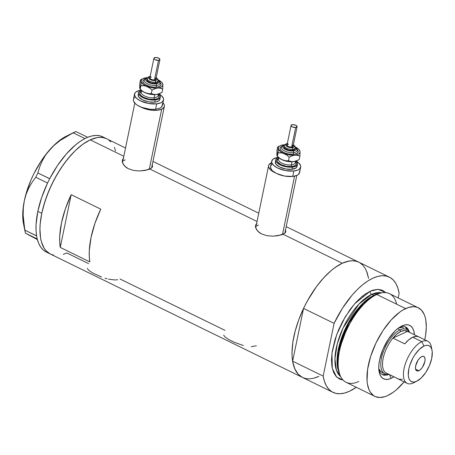<?xml version="1.0" encoding="UTF-8"?>
<svg xmlns="http://www.w3.org/2000/svg" width="455" height="455" viewBox="0 0 455 455"><rect width="100%" height="100%" fill="white"/><g stroke="black" fill="none" stroke-linecap="round" stroke-linejoin="round"><path stroke-width="0.68" d="M149.251 169.288L161.696 109.2A14.799 6.444 -168.3 0 1 140.43 106.828L146.561 109.24L152.237 110.269L157.549 110.258L161.696 109.2L149.251 169.288M134.811 103.137L122.497 162.611A14.799 6.444 11.7 0 0 122.475 162.719L122.503 162.589M282.487 234.501L294.573 176.136L282.487 234.501M268.609 165.62A14.799 6.444 -168.3 0 1 271.277 162.833L268.933 164.773L268.558 165.984L268.746 167.298L270.742 170.022L275.639 173.002A14.799 6.444 -168.3 0 1 268.609 165.62L255.727 227.824A14.799 6.444 11.7 0 0 255.71 227.932L255.733 227.796M152.078 167.48A15.419 6.711 11.7 0 0 151.862 166.775L151.947 166.996M151.97 164.664L152.579 166.257L152.243 167.252L151.327 168.185L147.864 169.778L139.827 170.972L133.798 170.488L128.344 168.737L124.351 165.865L122.401 162.446L122.276 160.763L122.713 159.244L123.709 157.953L122.338 160.331M152.317 165.21L152.539 166.553M285.313 232.687A15.419 6.711 11.7 0 0 285.097 231.987L285.183 232.209M285.205 229.877L285.808 231.464L285.478 232.465L283.084 234.245L281.099 234.99L273.057 236.185L267.034 235.701L261.579 233.944L257.587 231.077L255.636 227.659L255.505 225.976L255.949 224.451L256.944 223.16L255.573 225.543M285.552 230.423L285.774 231.766M363.09 295.648L363.033 296.376L363.09 295.648M106.169 138.536L103.404 137.672L100.396 137.364L97.171 137.632L90.226 139.85A64.138 29.308 116.1 0 0 45.921 198.499A64.138 29.308 116.1 0 0 50.323 254.009A64.138 29.308 -63.9 0 1 41.763 213.35L43.089 207.725L46.746 196.207L51.625 184.696L57.535 173.628L64.252 163.442L71.52 154.518L75.268 150.645L82.833 144.246L90.226 139.85L123.805 156.287L90.226 139.85L97.171 137.632L100.396 137.364L103.404 137.672L106.737 138.798A64.138 29.308 116.1 0 0 90.226 139.85L82.833 144.246L75.268 150.645L67.835 158.801L60.811 168.401L54.464 179.077L49.043 190.423L44.755 201.992L41.763 213.35A64.138 29.308 -63.9 0 1 106.715 138.792L125.523 147.994M257.041 221.5L149.849 169.032L257.041 221.5M302.421 377.4L298.23 374.243L294.755 368.755L292.662 361.384L292.161 357.078L292.025 352.415L292.872 342.194L295.17 331.109L298.827 319.586L303.701 308.075L306.545 302.461L312.886 291.78L316.333 286.821L323.602 277.903L331.132 270.589L334.914 267.625L342.308 263.235L283.084 234.245L342.308 263.235A64.138 29.308 -63.9 0 1 358.796 262.171A64.138 29.308 116.1 0 0 303.548 308.405L334.095 323.357A64.138 29.308 -63.9 0 1 389.343 277.123A64.138 29.308 -63.9 0 1 399.12 293.367L397.858 288.049L395.913 283.59L393.336 280.07L390.162 277.556L386.454 276.094L382.285 275.707L377.724 276.412L372.855 278.187L367.776 280.997L362.572 284.802L357.346 289.517L352.187 295.067L342.456 308.245L334.095 323.357L323.175 376.097L292.622 361.145A64.138 29.308 116.1 0 0 302.399 377.388A64.138 29.308 -63.9 0 1 297.997 321.884A64.138 29.308 -63.9 0 1 342.308 263.235L349.252 261.011L352.471 260.749L355.48 261.051L358.819 262.182L355.907 261.142L351.732 260.755L347.171 261.46L342.308 263.235L337.229 266.044L332.025 269.849L326.798 274.564L321.639 280.115L316.646 286.4L307.512 300.675L303.548 308.405L292.622 361.145L293.89 366.463L295.83 370.922L298.412 374.442L302.444 377.411M314.024 378.099L318.887 376.325A64.138 29.308 -63.9 0 1 302.399 377.388L332.952 392.341A64.138 29.308 -63.9 0 1 323.175 376.097L324.438 381.415L326.383 385.874L328.959 389.395L332.133 391.909L335.841 393.37L340.01 393.751L344.572 393.052L349.434 391.277A64.138 29.308 -63.9 0 1 332.952 392.341M71.173 194.672L100.737 209.141A64.138 29.308 116.1 0 0 89.817 261.881L60.253 247.412A64.138 29.308 -63.9 0 1 71.173 194.672L100.737 209.141L94.924 223.388L91.034 237.47L89.299 250.551L89.277 256.483L89.817 261.881L60.253 247.412L71.173 194.672L60.253 247.412L59.713 242.014L59.736 236.082L61.47 222.995L65.361 208.919L71.173 194.672M285.808 231.464L284.557 233.392L278.705 235.588L273.057 236.185L267.034 235.701L261.579 233.944L259.361 232.624L256.336 229.388L255.505 225.976M152.579 166.257L151.327 168.185L145.469 170.375L139.827 170.972L133.798 170.488L128.344 168.737L126.126 167.417L123.1 164.175L122.276 160.763M88.588 263.61L66.805 252.946L63.262 254.334L66.805 252.946M224.975 330.364L120.023 278.995M360.752 263.343L362.965 265.316M366.44 270.805L368.533 278.176M318.887 376.325L315.343 377.718M305.714 378.509L302.945 377.639M53.633 255.13L50.863 254.26L53.633 255.13M50.34 254.021L46.148 250.864L44.249 248.373L41.45 241.912L40.58 238.005L39.943 229.036L40.182 224.059L41.763 213.35L37.822 211.421L41.763 213.35L40.182 224.059L39.943 229.036L40.58 238.005L41.45 241.912L44.249 248.373L46.148 250.864L50.34 254.021M108.677 139.964L110.889 141.932L108.677 139.964M114.359 147.42L115.581 150.889L114.359 147.42M251.274 346.721L256.41 345.749M223.672 335.068L224.935 336.899L228.808 339.578L234.604 342.416L243.431 345.544M108.438 279.142L114.887 279.967L117.68 279.717M104.991 278.198L107.044 278.79M87.286 268.313L88.549 270.145L92.422 272.824L101.55 277.01M256.108 225.981A15.419 6.711 11.7 0 0 255.494 226.755M256.973 225.913L258.4 225.037M122.878 160.774A15.419 6.711 11.7 0 0 122.264 161.542M123.737 160.7L125.165 159.824M162.958 102.728A14.799 6.444 -168.3 0 1 164.363 106.413A14.799 6.444 -168.3 0 1 161.696 109.2L164.045 107.261L164.414 106.049L164.232 104.741L162.958 102.728M104.667 137.984A64.138 29.308 116.1 0 0 102.773 136.858A64.138 29.308 116.1 0 0 87.69 137.313A64.138 29.308 116.1 0 0 86.729 137.723L85.841 138.132A64.138 29.308 116.1 0 0 84.863 138.616A64.138 29.308 116.1 0 0 49.714 178.679A64.138 29.308 116.1 0 0 48.947 180.186L48.258 181.573A64.138 29.308 116.1 0 0 47.525 183.098A64.138 29.308 116.1 0 0 37.822 211.421L36.081 224.508L36.059 230.435L36.599 235.838A64.138 29.308 116.1 0 0 36.792 236.936L36.599 235.838L24.792 230.139L23.148 215.124L23.33 207.838L24.325 200.786L26.174 194.114L28.773 188.012L32.009 182.41L35.746 177.251L47.536 183.024L48.258 181.573A64.138 29.308 116.1 0 0 47.525 183.098L41.712 197.345L37.822 211.421A64.138 29.308 116.1 0 0 36.599 235.838A64.138 29.308 116.1 0 0 36.792 236.936L36.992 237.908A64.138 29.308 116.1 0 0 37.236 238.949L36.992 237.908A64.138 29.308 116.1 0 0 37.236 238.949L38.681 243.317L40.654 246.968L43.123 249.852L46.057 251.916M103.097 137.023L99.742 135.8L96.022 135.442L91.984 135.948L87.69 137.313A64.138 29.308 116.1 0 0 86.729 137.723L87.69 137.313L75.86 131.523L87.656 137.296L85.841 138.132A64.138 29.308 116.1 0 0 84.863 138.616L80.29 141.34L75.632 144.844L66.339 153.978L57.529 165.478L49.714 178.679A64.138 29.308 116.1 0 0 48.947 180.186L49.714 178.679L37.873 172.963L39.67 166.985L42.122 161.133L45.369 155.434L49.55 149.968L54.509 144.997L60.191 140.487L73.118 132.786L84.914 138.559L73.118 132.786L73.437 132.627L66.276 136.21A56.739 25.929 116.1 0 0 49.55 149.968L54.509 144.997L60.191 140.487L66.47 136.42L75.86 131.523L73.118 132.786M23.501 223.786L22.835 218.787L22.75 213.219L23.25 207.184L24.325 200.786L26.174 194.114L28.773 188.012L32.009 182.41L35.746 177.251L37.873 172.963L39.67 166.985L42.122 161.133L45.369 155.434L49.55 149.968A56.739 25.929 116.1 0 0 24.325 200.786L23.33 207.838L23.148 215.124L23.683 222.614L25.406 233.159L24.792 230.139L36.588 235.912L37.202 238.932L25.406 233.159L37.407 239.609L25.406 233.159L37.236 238.949A64.138 29.308 116.1 0 0 46.376 252.081L302.399 377.388M66.322 136.187L58.428 141.351L53.963 145.31L45.261 155.229L41.172 161.019L33.858 173.764L30.764 180.499L25.952 194.126L24.325 200.786A56.739 25.929 116.1 0 0 23.472 223.655L25.036 231.487M37.873 172.963L49.663 178.735L47.536 183.024L35.746 177.251L37.873 172.963M409.472 332.343A26.521 12.12 116.1 0 0 399.956 327.026A26.521 12.12 -63.9 0 1 405.718 327.02A26.521 12.12 -63.9 0 1 409.472 332.343M414.437 334.806L413.805 331.001L412.509 328.01L410.598 325.939L408.158 324.876L405.268 324.859L402.049 325.888A29.729 13.582 -63.9 0 0 401.566 326.121A29.729 13.582 -63.9 0 0 379.146 371.934A29.729 13.582 -63.9 0 0 391.198 378.304L393.871 376.791A29.729 13.582 -63.9 0 1 391.198 378.304L389.406 374.607L391.198 378.304L387.978 379.334L385.089 379.316L382.649 378.253L380.738 376.183L379.447 373.185L378.81 369.38L378.856 364.916L379.589 359.95L382.962 349.326L388.416 339.117L395.122 330.887L398.625 327.924L402.049 325.888A29.729 13.582 -63.9 0 1 414.437 334.772M403.574 328.032L402.254 327.577L398.779 327.81A24.667 11.273 -63.9 0 1 403.528 328.01M405.149 326.832L407.623 330.216A26.521 12.12 116.1 0 0 405.007 326.73M418.316 307.779L389.486 293.668A49.339 22.545 116.1 0 0 376.803 294.487L374.903 295.067A47.786 21.834 116.1 0 0 345.476 329.886A47.786 21.834 116.1 0 0 339.146 372.861L339.885 374.812A49.339 22.545 -63.9 0 1 346.426 330.444A49.339 22.545 -63.9 0 1 376.803 294.487A49.339 22.545 116.1 0 0 342.723 339.601A49.339 22.545 116.1 0 0 346.107 382.302L374.931 396.413A49.339 22.545 -63.9 0 1 371.547 353.711A49.339 22.545 -63.9 0 1 405.632 308.598L376.803 294.487L405.632 308.598A49.339 22.545 -63.9 0 1 418.316 307.779A49.339 22.545 -63.9 0 1 424.748 339.766L425.641 334.857L426.295 326.991L425.806 320.092L425.135 317.089L424.197 314.422L421.523 310.196L417.895 307.586L415.768 306.92L413.453 306.687L408.363 307.529L402.817 310.083L399.945 311.976L391.243 319.882L383.002 330.558L375.938 343.093L370.649 356.401L367.606 369.335L367.054 380.789L367.441 384.1L369.056 389.77L370.262 392.073L373.424 395.509L375.352 396.606L379.794 397.505L384.89 396.663L387.614 395.594A49.339 22.545 -63.9 0 1 374.931 396.413M358.79 381.483A49.339 22.545 -63.9 0 1 339.885 374.812M374.027 295.488A1.234 0.955 65.2 0 1 373.783 295.403L377.167 294.158A46.871 21.419 -63.9 0 0 373.783 295.403L371.678 294.374A2.468 1.911 65.2 0 1 370.154 291.234L378.031 289.323L385.868 292.645M378.742 293.691L374.903 295.067L363.431 303.428L348.934 323.044L338.463 351.533L337.508 364.427L339.527 373.805M386.045 292.832L382.422 290.222L377.974 289.323L372.884 290.165L370.154 291.234L354.684 303.724L345.174 316.93L336.723 334.533L331.957 353.199L332.264 368.277L336.689 377.081L343.076 380.073L339.874 379.242L336.245 376.626L333.578 372.406L331.968 366.736L331.479 359.837L332.127 351.971L335.176 339.038L338.474 330.131L342.643 321.406L350.174 309.377L355.764 302.518L361.56 296.893L364.466 294.613L370.154 291.234A2.468 1.911 -114.8 0 0 371.678 294.374A46.871 21.419 116.1 0 1 381.688 292.861L371.678 294.374A46.871 21.419 116.1 0 0 340.084 335.062A46.871 21.419 116.1 0 0 340.681 376.638L336.438 370.239L334.943 358.95L337.246 343.895L343.07 327.975L358.841 304.19L371.678 294.374L373.783 295.403A46.871 21.419 -63.9 0 0 344.702 330.046A46.871 21.419 -63.9 0 0 338.929 372.275L337.075 362.953L338.139 350.276L348.485 322.532L362.612 303.53L373.783 295.403M356.276 387.279A64.138 29.308 -63.9 0 1 349.434 391.277L356.276 387.279M398.176 297.923L399.12 293.367L398.176 297.923M368.573 278.414L367.304 273.097L365.365 268.638L362.783 265.117L359.609 262.603M323.175 376.097L292.622 361.145L303.548 308.405L334.095 323.357L323.175 376.097M404.142 381.864A49.339 22.545 -63.9 0 1 387.614 395.594L393.302 392.216L396.208 389.935L404.142 381.864M379.754 293.35L377.758 293.964A47.786 21.834 116.1 0 0 374.903 295.067L376.803 294.487A49.339 22.545 -63.9 0 1 379.754 293.35A49.339 22.545 -63.9 0 1 396.623 304.19M382.393 374.448L381.739 374.277A26.521 12.12 116.1 0 0 386.09 374.209L384.97 374.465M388.906 374.363A26.521 12.12 -63.9 0 1 382.405 374.658A26.521 12.12 -63.9 0 1 378.873 370.103A26.521 12.12 116.1 0 0 388.906 374.363M383.11 372.753L381.085 371.872L378.77 368.698A24.667 11.273 -63.9 0 0 381.836 372.326L384.793 373.771A24.667 11.273 -63.9 0 1 383.099 352.42A24.667 11.273 -63.9 0 1 400.144 329.864A24.667 11.273 116.1 0 0 381.99 356.06A24.667 11.273 116.1 0 0 388.57 374.198A24.667 11.273 -63.9 0 1 384.793 373.771M413.993 382.604A23.438 10.71 -63.9 0 1 413.237 382.985L416.626 381.29A19.98 9.128 -63.9 0 1 408.823 368.954A19.98 9.128 -63.9 0 1 423.923 346.056L421.796 341.659A23.438 10.71 116.1 0 0 404.085 368.516A23.438 10.71 116.1 0 0 413.237 382.985A23.438 10.71 -63.9 0 1 407.214 383.372A23.438 10.71 -63.9 0 1 405.604 363.09A23.438 10.71 -63.9 0 1 421.796 341.659L412.73 337.223A23.438 10.71 116.1 0 0 404.762 343.878L392.938 338.093A23.438 10.71 116.1 0 0 385.749 372.816L397.573 378.605A23.438 10.71 116.1 0 0 398.148 378.935L407.214 383.372M418.81 370.74L415.591 369.164L418.81 370.74L417.167 371.013L415.989 370.165L415.472 368.334L415.682 365.792L418.06 360.172L419.868 357.954L421.739 356.601A8.019 3.663 -63.9 0 1 423.798 356.47A8.019 3.663 -63.9 0 1 424.35 363.409A8.019 3.663 -63.9 0 1 418.81 370.74A8.019 3.663 -63.9 0 1 416.752 370.87A8.019 3.663 -63.9 0 1 416.2 363.932A8.019 3.663 -63.9 0 1 421.739 356.601L423.383 356.328L424.56 357.175L425.078 359.006L424.868 361.554L422.49 367.174L420.682 369.392L418.81 370.74M386.932 373.396A23.438 10.71 -63.9 0 1 385.749 372.816A23.438 10.71 -63.9 0 1 392.938 338.093A23.438 10.71 -63.9 0 1 400.9 331.433L400.144 329.864L397.664 328.652L400.144 329.864A24.667 11.273 -63.9 0 1 406.486 329.454A24.667 11.273 -63.9 0 1 409.136 332.178A24.667 11.273 116.1 0 0 400.144 329.864L400.9 331.433L396.931 334.027L392.938 338.093L407.498 331.376L404.523 330.523L400.9 331.433A23.438 10.71 -63.9 0 1 407.498 331.376L418.139 336.586L407.498 331.376L392.938 338.093L404.762 343.878L408.761 339.817L412.73 337.223L421.796 341.659A23.438 10.71 -63.9 0 1 427.819 341.273A23.438 10.71 -63.9 0 1 431.562 348.706M402.3 379.22L398.967 379.248L387.137 373.458M419.328 337.166A23.438 10.71 116.1 0 0 418.754 336.831A23.438 10.71 116.1 0 0 412.73 337.223L416.348 336.313L418.776 336.848M416.626 381.29L421.284 377.929L425.795 372.395L429.457 365.536L431.727 358.392L432.25 352.051L431.823 349.491L430.953 347.478L429.668 346.09L428.03 345.373L426.085 345.362L423.923 346.056L419.265 349.417L414.755 354.951L412.782 358.273L409.756 365.416L408.823 368.954L408.3 375.29L408.726 377.849L409.597 379.862L410.882 381.256L412.52 381.967L414.465 381.978L416.626 381.29L413.237 382.985A23.438 10.71 116.1 0 0 413.618 382.797L416.951 381.131A19.98 9.128 -63.9 0 1 416.626 381.29M432.022 350.333L431.295 346.682A23.438 10.71 116.1 0 0 421.796 341.659L423.923 346.056A19.98 9.128 -63.9 0 1 432.022 350.333A19.98 9.128 -63.9 0 1 416.951 381.131M147.175 78.778A5.551 2.417 11.7 0 0 150.048 81.348A5.551 2.417 11.7 0 0 155.508 82.179A1.234 0.665 -96.4 0 0 155.092 80.518A4.317 1.877 -168.3 0 1 149.428 79.079A4.317 1.877 -168.3 0 1 150.099 76.611M158.039 80.842A9.254 4.027 -168.3 0 1 156.748 87.15A1.234 0.665 83.6 0 1 156.338 85.494A8.019 3.492 11.7 0 0 160.058 82.992A8.019 3.492 11.7 0 1 156.338 85.494A1.234 0.665 -96.4 0 0 155.923 83.834A6.785 2.952 -168.3 0 1 147.295 81.781A6.785 2.952 -168.3 0 1 147.426 77.868M147.847 77.748L146.328 78.448L145.737 79.488L146.157 80.717L147.534 81.94L152.18 83.663L155.923 83.834A1.234 0.665 83.6 0 1 156.338 85.494A8.019 3.492 11.7 0 1 148.449 84.294A8.019 3.492 11.7 0 1 144.298 80.581A8.019 3.492 11.7 0 0 148.449 84.294A8.019 3.492 11.7 0 0 156.338 85.494A1.234 0.665 -96.4 0 0 156.748 87.15L153.426 87.161L149.883 86.518L145.31 84.562L143.439 82.895L142.864 81.223L143.672 79.801L144.77 79.164M153.887 58.325L149.837 77.896A3.083 1.342 11.7 0 0 151.265 79.42A3.083 1.342 11.7 0 0 154.455 79.949L158.505 60.378A3.083 1.342 -168.3 0 1 155.314 59.85A3.083 1.342 -168.3 0 1 153.887 58.325A3.083 1.342 -168.3 0 1 155.309 57.523A3.083 1.342 -168.3 0 1 158.499 58.052A3.083 1.342 -168.3 0 1 159.927 59.577A3.083 1.342 -168.3 0 1 158.505 60.378L154.455 79.949L152.163 79.739L150.281 78.817L149.9 77.72L151.253 77.1M147.192 78.487L146.971 79.574A5.551 2.417 11.7 0 0 149.541 82.315A5.551 2.417 11.7 0 0 155.28 83.265L155.508 82.179A5.551 2.417 -168.3 0 1 149.763 81.223A5.551 2.417 -168.3 0 1 147.192 78.487C147.517 77.401 148.535 76.702 150.252 76.389M158.061 94.231A9.868 4.294 -168.3 0 1 154.592 99.4A1.234 0.665 83.6 0 1 154.177 97.74A8.634 3.759 11.7 0 0 158.186 95.044M141.533 90.619L141.249 91.995A8.634 3.759 11.7 0 0 145.247 96.261A8.634 3.759 11.7 0 0 154.177 97.74L154.819 94.634L154.177 97.74A8.634 3.759 11.7 0 0 158.158 95.499L158.442 94.122M152.095 94.515A8.634 3.759 -168.3 0 1 147.198 93.502M159.932 98.991L158.966 100.697L156.48 101.84L154.78 102.142L155.235 99.969A11.102 4.834 -168.3 0 1 143.746 98.064A11.102 4.834 -168.3 0 1 138.604 92.587A11.102 4.834 -168.3 0 1 141.141 90.272L139.537 91.148L138.57 92.854L138.707 93.838L140.203 95.886L143.109 97.768L146.988 99.207L151.248 99.981L155.235 99.969L154.78 102.142L148.66 101.863L142.66 99.941L138.809 97.034L138.161 94.742A11.102 4.834 11.7 0 0 143.297 100.237A11.102 4.834 11.7 0 0 154.78 102.142A11.102 4.834 11.7 0 0 159.898 99.264L160.348 97.086A11.102 4.834 -168.3 0 1 155.235 99.969L158.346 99.179L160.103 97.723L160.245 95.834L158.749 93.787M141.215 92.28A11.102 4.834 11.7 0 0 139.81 92.843M134.532 94.009L133.406 99.446A14.799 6.444 11.7 0 0 140.259 106.754A14.799 6.444 11.7 0 0 155.576 109.291L156.702 103.854A14.799 6.444 -168.3 0 1 141.386 101.317A14.799 6.444 -168.3 0 1 134.532 94.009A14.799 6.444 -168.3 0 1 141.067 90.198M139.742 87.104L139.833 88.401M147.46 77.646L143.086 78.533L141.329 79.983L141.181 81.877L143.513 84.584L146.8 86.348L150.872 87.582L155.115 88.105L159.085 87.963L162.748 88.918L162.025 92.41L157.777 94.265L154.984 94.577L151.316 93.622L148.41 93.616L145.446 92.871A11.102 4.834 11.7 0 0 156.361 94.532L153.688 94.418L151.316 93.622L148.41 93.616L145.446 92.871A11.102 4.834 11.7 0 1 140.612 89.715L144.235 92.331L150.952 94.367L156.361 94.532L160.7 93.127L156.361 94.532A11.102 4.834 11.7 0 0 159.642 93.656M133.355 99.804L133.537 101.118L135.533 103.842L137.268 105.15L141.88 107.414L150.258 109.308L155.576 109.291A14.799 6.444 11.7 0 0 162.395 105.452L163.521 100.015A14.799 6.444 -168.3 0 1 156.702 103.854L155.576 109.291L159.722 108.239L161.15 107.363L162.446 105.088L162.259 103.774M141.351 90.164L139.088 90.568L135.778 92.098L134.856 93.156L134.663 95.681L136.659 98.405L140.538 100.919L148.535 103.478L156.702 103.854L160.848 102.802L162.276 101.926L163.573 99.651L163.385 98.337L161.388 95.613L159.04 93.923A14.799 6.444 -168.3 0 1 163.521 100.015M134.652 97.535L133.73 98.593M158.937 93.957A11.102 4.834 -168.3 0 1 160.348 97.086M158.351 94.549L159.17 96.596L158.312 98.115L157.356 98.695L154.592 99.4L149.149 99.144L143.82 97.444L141.232 95.766L139.901 93.952L139.782 93.076L140.641 91.557L141.596 90.977M141.215 92.45A8.634 3.759 11.7 0 0 145.685 96.449A8.634 3.759 11.7 0 0 154.177 97.74A1.234 0.665 -96.4 0 0 154.592 99.4A9.868 4.294 -168.3 0 1 142.489 96.705A9.868 4.294 -168.3 0 1 141.431 91.057M140.208 89.095L139.691 87.741L139.804 83.356L140.532 79.858L141.044 81.212A11.102 4.834 -168.3 0 1 142.91 78.618L140.532 79.858L140.97 80.569L141.061 83.106L140.208 89.095L142.682 91.29L145.446 92.871L142.682 91.29L140.208 89.095L140.931 85.597L145.316 85.864L149.564 87.929L152.044 90.124L151.316 93.622L152.044 90.124L154.871 88.742L160.82 87.218L162.168 86.308L162.862 84.533A11.102 4.834 -168.3 0 1 157.709 88.008A11.102 4.834 -168.3 0 1 146.8 86.348A11.102 4.834 -168.3 0 1 141.044 81.212L140.931 85.597L143.843 85.603L146.8 86.348L149.564 87.929L152.044 90.124L154.871 88.742L157.709 88.008L160.376 88.116L162.748 88.918L162.025 92.41L160.7 93.127M158.34 79.949A11.102 4.834 -168.3 0 1 161.946 82.56A11.102 4.834 -168.3 0 1 162.862 84.533L162.748 88.918L162.862 84.533L162.401 83.191L161.229 81.826L158.317 79.944M159.682 82.002L160.928 83.703L160.808 85.284L159.341 86.49L156.748 87.15A9.254 4.027 -168.3 0 1 145.247 84.522A9.254 4.027 -168.3 0 1 144.673 79.204M162.674 83.481L162.862 84.533L162.35 83.18M142.91 78.618A11.102 4.834 -168.3 0 1 146.197 77.742L147.568 77.691L146.197 77.742A11.102 4.834 -168.3 0 1 147.255 77.657M146.197 77.742L144.775 78.01L146.197 77.742M140.532 79.858L139.804 83.356L139.884 88.793M158.095 80.08A6.785 2.952 -168.3 0 1 155.923 83.834L157.822 83.35L158.897 82.463L158.988 81.308L158.073 80.057M157.857 81.69L156.838 82.873L155.28 83.265L151.162 82.884L147.767 81.223L147.016 80.199L147.09 79.255M155.28 83.265A5.551 2.417 11.7 0 0 157.839 81.826L158.067 80.734A5.551 2.417 -168.3 0 1 155.508 82.179L155.28 83.265M155.07 77.959L155.695 78.516L155.809 79.329L154.455 79.949A3.083 1.342 11.7 0 0 155.872 79.147L159.927 59.577M150.616 76.525L148.99 77.088L148.666 78.135L150.377 79.665L152.709 80.41L155.092 80.518L156.719 79.955L157.043 78.914L155.957 77.737M158.505 60.378L159.938 59.503L158.676 58.138L155.843 57.495L153.955 58.149L154.069 58.957L155.138 59.764L158.505 60.378M156.139 77.862A4.317 1.877 -168.3 0 1 155.092 80.518A1.234 0.665 83.6 0 1 155.508 82.179A5.551 2.417 11.7 0 0 158.084 80.444M284.352 145.918A5.551 2.417 11.7 0 0 287.224 148.489A5.551 2.417 11.7 0 0 292.684 149.32A1.234 0.665 -96.4 0 0 292.269 147.659A4.317 1.877 -168.3 0 1 286.604 146.22A4.317 1.877 -168.3 0 1 287.276 143.752M295.215 147.983A9.254 4.027 -168.3 0 1 293.924 154.29A1.234 0.665 83.6 0 1 293.509 152.635A8.019 3.492 11.7 0 0 297.234 150.133A8.019 3.492 11.7 0 1 293.509 152.635A1.234 0.665 -96.4 0 0 293.1 150.975A6.785 2.952 -168.3 0 1 284.472 148.921A6.785 2.952 -168.3 0 1 284.602 145.008M285.023 144.889L283.505 145.589L282.913 146.629L283.334 147.852L284.711 149.081L289.357 150.804L293.1 150.975A1.234 0.665 83.6 0 1 293.509 152.635A8.019 3.492 11.7 0 1 285.626 151.435A8.019 3.492 11.7 0 1 281.474 147.721A8.019 3.492 11.7 0 0 285.626 151.435A8.019 3.492 11.7 0 0 293.509 152.635A1.234 0.665 -96.4 0 0 293.924 154.29L288.823 154.057L285.37 153.119L282.487 151.703L280.616 150.036L280.041 148.364L280.849 146.942L281.946 146.305M291.063 125.466L287.008 145.037A3.083 1.342 11.7 0 0 288.442 146.561A3.083 1.342 11.7 0 0 291.627 147.09L295.682 127.514A3.083 1.342 -168.3 0 1 292.491 126.985A3.083 1.342 -168.3 0 1 291.063 125.466A3.083 1.342 -168.3 0 1 292.485 124.664A3.083 1.342 -168.3 0 1 295.676 125.193A3.083 1.342 -168.3 0 1 297.104 126.718A3.083 1.342 -168.3 0 1 295.682 127.514L291.627 147.09L289.34 146.88L287.452 145.953L287.077 144.861L288.43 144.241M284.369 145.628L284.142 146.715A5.551 2.417 11.7 0 0 286.713 149.456A5.551 2.417 11.7 0 0 292.457 150.406L292.684 149.32A5.551 2.417 -168.3 0 1 286.94 148.364A5.551 2.417 -168.3 0 1 284.369 145.628C284.693 144.542 285.712 143.843 287.429 143.53M295.238 161.371A9.868 4.294 -168.3 0 1 291.769 166.541A1.234 0.665 83.6 0 1 291.354 164.881A8.634 3.759 11.7 0 0 295.363 162.185M278.71 157.76L278.42 159.136A8.634 3.759 11.7 0 0 282.424 163.402A8.634 3.759 11.7 0 0 291.354 164.881L291.996 161.775L291.354 164.881A8.634 3.759 11.7 0 0 295.335 162.64L295.619 161.263M289.272 161.656A8.634 3.759 -168.3 0 1 284.375 160.643M275.781 159.722L275.332 161.9A11.102 4.834 11.7 0 0 280.473 167.377A11.102 4.834 11.7 0 0 291.956 169.283L292.406 167.11A11.102 4.834 -168.3 0 1 280.923 165.205A11.102 4.834 -168.3 0 1 275.781 159.722A11.102 4.834 -168.3 0 1 278.318 157.413L276.714 158.289L275.741 159.995L276.435 162.003L277.379 163.021L280.286 164.909L284.165 166.348L288.419 167.121L292.406 167.11L291.956 169.283L285.837 168.998L279.836 167.082L275.986 164.175L275.338 161.878M278.392 159.421A11.102 4.834 11.7 0 0 276.987 159.984M271.709 161.15L270.583 166.587A14.799 6.444 11.7 0 0 277.436 173.895A14.799 6.444 11.7 0 0 292.753 176.432L293.879 170.995A14.799 6.444 -168.3 0 1 278.562 168.458A14.799 6.444 -168.3 0 1 271.709 161.15A14.799 6.444 -168.3 0 1 278.238 157.339M276.919 154.245L277.01 155.542M284.631 144.787L281.167 145.327L279.506 146.089L278.5 147.124L278.358 149.018L280.684 151.72L283.977 153.489L288.049 154.723L292.286 155.246L296.262 155.098L299.925 156.059L299.202 159.551L294.954 161.406L292.155 161.718L288.493 160.763L285.581 160.757L282.623 160.012A11.102 4.834 11.7 0 0 293.532 161.673L290.864 161.559L288.493 160.763L285.581 160.757L282.623 160.012A11.102 4.834 11.7 0 1 277.789 156.856L281.412 159.472L288.129 161.508L293.532 161.673L297.877 160.268L293.532 161.673A11.102 4.834 11.7 0 0 296.819 160.797M270.532 166.945L271.453 169.624L272.71 170.983L276.589 173.497L284.585 176.057L292.753 176.432A14.799 6.444 11.7 0 0 299.572 172.587L300.698 167.15A14.799 6.444 -168.3 0 1 293.879 170.995L292.753 176.432L296.899 175.38L298.326 174.504L299.623 172.229L299.435 170.915M278.528 157.305L276.265 157.709L272.949 159.233L271.658 161.508L271.84 162.822L273.836 165.546L277.715 168.06L285.712 170.619L293.879 170.995L298.025 169.942L299.453 169.067L300.749 166.792L300.562 165.478L298.565 162.754L296.211 161.064A14.799 6.444 -168.3 0 1 300.698 167.15M297.109 166.132L296.142 167.838L291.956 169.283A11.102 4.834 11.7 0 0 297.075 166.399L297.524 164.227A11.102 4.834 -168.3 0 1 292.406 167.11L295.517 166.32L297.28 164.864L297.422 162.975L295.926 160.928M271.823 164.67L270.907 165.734M296.114 161.098A11.102 4.834 -168.3 0 1 297.524 164.227M295.528 161.69L296.347 163.737L295.488 165.25L294.533 165.836L291.769 166.541L286.326 166.285L280.997 164.585L277.567 161.997L277.078 161.087L277.203 159.409L278.773 158.118M278.392 159.591A8.634 3.759 11.7 0 0 282.862 163.59A8.634 3.759 11.7 0 0 291.354 164.881A1.234 0.665 -96.4 0 0 291.769 166.541A9.868 4.294 -168.3 0 1 279.666 163.845A9.868 4.294 -168.3 0 1 278.602 158.198M277.385 156.236L276.868 154.876L276.981 150.497L277.704 146.999L278.221 148.353A11.102 4.834 -168.3 0 1 280.087 145.754L277.704 146.999L278.142 147.71L278.238 150.247L277.385 156.236L279.859 158.431L282.623 160.012L279.859 158.431L277.385 156.236L278.107 152.738L282.492 153.005L286.741 155.07L289.215 157.265L288.493 160.763L289.215 157.265L292.047 155.883L297.997 154.359L299.76 152.903L300.038 151.674A11.102 4.834 -168.3 0 1 294.885 155.149A11.102 4.834 -168.3 0 1 283.977 153.489A11.102 4.834 -168.3 0 1 278.221 148.353L278.107 152.738L281.019 152.743L283.977 153.489L286.741 155.07L289.215 157.265L292.047 155.883L294.885 155.149L297.553 155.257L299.925 156.059L299.202 159.551L297.877 160.268M295.517 147.09A11.102 4.834 -168.3 0 1 299.117 149.695A11.102 4.834 -168.3 0 1 300.038 151.674L299.925 156.059L300.038 151.674L299.578 150.332L298.4 148.967L295.494 147.084M296.859 149.143L298.105 150.844L297.985 152.419L296.518 153.631L293.924 154.29A9.254 4.027 -168.3 0 1 282.424 151.663A9.254 4.027 -168.3 0 1 281.85 146.345M299.851 150.622L300.038 151.674L299.526 150.321M280.087 145.754A11.102 4.834 -168.3 0 1 283.374 144.878L284.745 144.832L283.374 144.878A11.102 4.834 -168.3 0 1 284.426 144.798M283.374 144.878L281.952 145.151L283.374 144.878M277.704 146.999L276.981 150.497L277.061 155.934M295.272 147.221A6.785 2.952 -168.3 0 1 293.1 150.975L294.999 150.491L296.074 149.604L296.159 148.449L295.25 147.198M295.033 148.831L294.55 149.684L292.457 150.406L288.333 150.025L284.944 148.364L284.193 147.34L284.267 146.396M292.457 150.406A5.551 2.417 11.7 0 0 295.016 148.967L295.238 147.875A5.551 2.417 -168.3 0 1 292.684 149.32L292.457 150.406M287.793 143.666L286.167 144.229L285.842 145.276L287.554 146.806L289.886 147.551L292.269 147.659L293.896 147.096L294.22 146.049L293.128 144.878M292.247 145.1L293.06 146.214L291.627 147.09A3.083 1.342 11.7 0 0 293.048 146.288L297.104 126.718M295.682 127.514L297.115 126.638L295.852 125.273L293.02 124.636L291.132 125.29L291.245 126.098L292.315 126.905L295.682 127.514M293.316 145.003A4.317 1.877 -168.3 0 1 292.269 147.659A1.234 0.665 83.6 0 1 292.684 149.32A5.551 2.417 11.7 0 0 295.261 147.585M152.971 161.428L258.758 213.207M286.206 226.641L358.773 262.16M284.858 233.153L296.814 175.414M151.623 167.946L164.363 106.413M102.773 136.858L106.715 138.792M358.796 262.171L389.343 277.123M418.754 336.831L427.819 341.273M144.326 80.16L145.23 78.658L147.642 77.566M138.155 94.759L138.604 92.587M140.612 89.715L139.992 88.975M161.946 82.56L162.566 83.293M160.029 83.413L159.796 81.672L158.021 79.716M158.067 80.734L157.76 79.113L156.184 77.651M281.503 147.301L282.407 145.799L284.819 144.707M277.789 156.856L277.169 156.116M299.117 149.695L299.743 150.434M297.206 150.554L296.973 148.813L295.198 146.851M295.238 147.875L294.937 146.254L293.361 144.792"/></g></svg>
